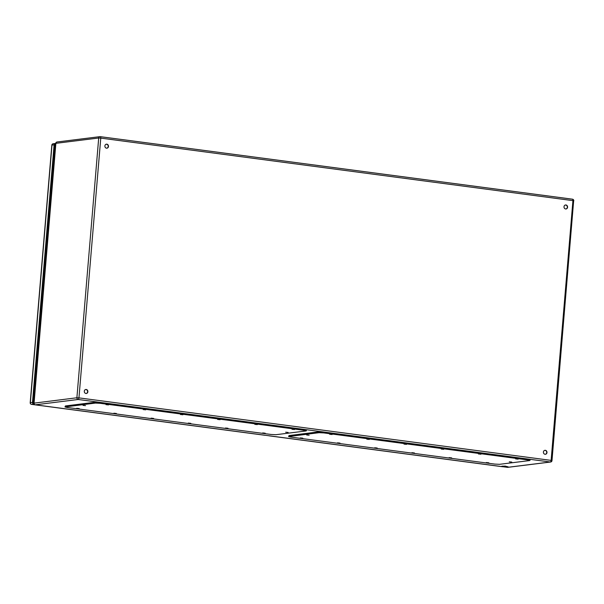 <?xml version="1.0" encoding="UTF-8"?>
<svg xmlns="http://www.w3.org/2000/svg" width="604" height="604" viewBox="0 0 604 604"><rect width="100%" height="100%" fill="white"/><g stroke="black" fill="none" stroke-linecap="round" stroke-linejoin="round"><path stroke-width="0.91" d="M35.462 384.703L34.564 384.65L35.462 384.665M36.406 373.408L35.515 373.37L36.406 373.446M35.47 384.574L34.579 384.514M508.153 466.854L501.841 466.182L505.193 466.129L508.153 466.854M84.303 391.271A1.986 1.782 -97.1 0 1 87.859 391.286A1.986 1.782 -97.1 0 1 86.334 393.476A1.986 1.782 -97.1 0 1 84.303 391.271M543.419 452.064A1.986 1.782 -97.1 0 1 546.967 452.079A1.986 1.782 -97.1 0 1 545.442 454.276A1.986 1.782 -97.1 0 1 543.419 452.064M564.015 206.764A1.986 1.782 -97.1 0 1 567.571 206.779A1.986 1.782 -97.1 0 1 566.039 208.969A1.986 1.782 -97.1 0 1 564.015 206.764M104.9 145.964A1.986 1.782 -97.1 0 1 108.456 145.979A1.986 1.782 -97.1 0 1 106.931 148.176A1.986 1.782 -97.1 0 1 104.9 145.964M504.597 466.084L505.79 466.182M86.183 393.491A1.986 1.782 82.9 0 0 85.7 389.557M545.299 454.284A1.986 1.782 82.9 0 0 544.808 450.35M565.895 208.984A1.986 1.782 82.9 0 0 565.404 205.05M106.787 148.184A1.986 1.782 82.9 0 0 106.296 144.25M53.122 174.405L52.223 174.367M52.231 174.254L53.129 174.314M54.066 163.186L53.167 163.133L54.066 163.14M529.965 460.452L530.033 459.576L528.055 459.085L323.835 432.041L319.123 431.815L289.029 435.559L288.599 436.564L290.584 437.047L494.804 464.091L499.516 464.317L529.61 460.573L527.987 459.961L323.759 432.917L319.048 432.691L288.599 436.564M302.8 438.172L300.294 437.908L302.8 438.172M332.117 434.525L329.61 434.253L332.117 434.525M340.007 443.102L337.5 442.83L340.007 443.102M369.323 439.448L366.817 439.184L369.323 439.448M377.206 448.025L374.699 447.76L377.206 448.025M406.53 444.378L404.016 444.106L406.53 444.378M414.412 452.955L411.905 452.683L414.412 452.955M443.729 449.3L441.222 449.036L443.729 449.3M451.618 457.877L449.112 457.613L451.618 457.877M480.935 454.231L478.428 453.959L480.935 454.231M488.817 462.807L486.311 462.536L488.817 462.807M518.141 459.153L515.627 458.889L518.141 459.153M309.15 435.25L306.643 434.978L309.15 435.25M511.792 462.083L509.285 461.811L511.792 462.083M306.341 430.841L306.417 429.965L304.439 429.474L100.211 402.43L95.5 402.204L65.413 405.948L64.983 406.953L66.961 407.436L271.188 434.48L275.9 434.706L305.986 430.962L304.363 430.35L100.136 403.306L95.432 403.079L64.983 406.953M79.184 408.561L76.67 408.289L79.184 408.561M108.501 404.914L105.994 404.642L108.501 404.914M116.383 413.483L113.877 413.219L116.383 413.483M145.707 409.837L143.193 409.572L145.707 409.837M153.59 418.413L151.083 418.142L153.59 418.413M182.906 414.767L180.4 414.495L182.906 414.767M190.796 423.344L188.282 423.072L190.796 423.344M220.113 419.689L217.606 419.425L220.113 419.689M227.995 428.266L225.488 428.002L227.995 428.266M257.319 424.62L254.805 424.348L257.319 424.62M265.201 433.196L262.695 432.925L265.201 433.196M294.518 429.542L292.011 429.278L294.518 429.542M85.526 405.639L83.02 405.367L85.526 405.639M288.168 432.472L285.662 432.2L288.168 432.472M33.99 391.498L34.881 391.619M51.65 181.238L52.533 181.351M55.659 144.145L55.568 144.13A0.883 0.793 -97.1 0 0 54.7 144.9L33.069 402.468A0.883 0.793 -97.1 0 0 33.786 403.449L33.915 403.464M55.719 143.488L55.621 143.473A1.548 1.389 82.9 0 0 54.103 144.824L32.48 402.392A1.548 1.389 82.9 0 0 33.733 404.106L34.186 404.167M36.414 373.317L35.523 373.257M36.95 366.968L36.059 366.907M34.889 391.52L33.998 391.4M34.028 391.113L34.919 391.143M34.904 391.369L34.005 391.362L34.896 391.452M34.926 391.06L34.035 390.999M54.073 163.057L53.182 162.997M54.609 156.7L53.711 156.647M52.548 181.26L51.657 181.14M51.68 180.853L52.578 180.883M52.556 181.102L52.057 180.853M52.042 181.049L52.548 181.192M53.114 174.443L52.223 174.39M52.586 180.792L51.687 180.739M55.727 143.39L55.878 143.337A1.548 1.389 82.9 0 1 57.07 141.985A1.548 1.548 0 0 0 55.727 143.39L33.915 403.155L76.889 397.772L98.701 138.006L55.878 143.337L34.066 403.102A1.548 1.389 82.9 0 0 35.326 404.816A1.548 0.664 97.5 0 1 35.251 404.816L507.42 467.337A1.548 1.548 0 0 0 507.813 467.345A1.548 1.389 82.9 0 1 507.496 467.337L550.319 462.007L78.142 399.486L35.326 404.816L507.496 467.337A1.548 0.664 97.5 0 1 507.42 467.337A1.548 0.664 97.5 0 1 507.352 467.322M100.362 136.678L572.388 199.184A1.548 0.664 97.5 0 1 572.464 199.184A1.548 0.664 97.5 0 1 572.932 200.634L100.762 138.112L78.95 397.87L551.12 460.391L572.932 200.634L573.8 200.845A1.548 1.548 0 0 0 572.464 199.184L100.287 136.663A1.548 0.664 97.5 0 1 100.762 138.112L98.701 138.006A1.548 1.389 82.9 0 1 100.211 136.663A1.548 0.664 97.5 0 1 100.287 136.663A1.548 1.548 0 0 0 99.894 136.655L57.07 141.985M33.915 403.155A1.548 1.548 0 0 0 35.251 404.816A1.548 0.664 97.5 0 1 35.138 404.778M76.889 397.772A1.548 1.389 82.9 0 0 78.142 399.486A1.548 0.664 97.5 0 0 78.95 397.87L76.889 397.772M551.988 460.61L551.12 460.391A1.548 0.664 97.5 0 1 550.319 462.007A1.548 1.389 82.9 0 0 550.637 462.015A1.548 1.548 0 0 0 551.988 460.61L573.641 200.898M527.987 459.961L528.055 459.085M323.759 432.917L323.835 432.041M319.048 432.691L319.123 431.815M288.961 436.435L289.029 435.559M304.363 430.35L304.439 429.474M100.136 403.306L100.211 402.43M95.432 403.079L95.5 402.204M65.338 406.824L65.413 405.948M269.497 435.831L502.619 466.703M502.777 466.726A1.548 1.389 -97.1 0 1 502.46 466.726A1.548 0.664 -82.5 0 1 502.385 466.726A1.548 1.548 0 0 0 502.777 466.726M502.309 466.703A1.548 0.664 -82.5 0 0 502.385 466.726L269.263 435.854A1.548 0.664 -82.5 0 0 269.339 435.854A1.548 1.389 -97.1 0 1 269.029 435.771M269.158 435.816A1.548 0.664 -82.5 0 0 269.263 435.854A1.548 1.548 0 0 1 268.886 435.756M55.538 145.655L54.647 145.534M33.265 403.14L33.907 403.223M54.103 144.824L51.982 145.088L30.359 402.657L32.48 402.392M33.733 404.106L31.612 404.37L264.877 435.22M54.79 144.567L55.613 144.681M51.831 145.141L51.982 145.088A1.548 1.389 -97.1 0 1 53.182 143.737A1.548 1.548 0 0 0 51.831 145.141L30.2 402.709A1.548 1.548 0 0 0 31.536 404.37A1.548 0.664 97.5 0 1 31.423 404.333M264.582 435.22A1.548 0.664 97.5 0 0 264.658 435.242A1.548 1.548 0 0 0 265.035 435.242A1.548 1.389 82.9 0 1 264.733 435.242A1.548 0.664 97.5 0 1 264.658 435.242L31.536 404.37A1.548 0.664 97.5 0 0 31.612 404.37A1.548 1.389 -97.1 0 1 30.359 402.657L30.2 402.709M507.813 467.345L550.637 462.015M55.304 143.473L53.182 143.737"/></g></svg>
